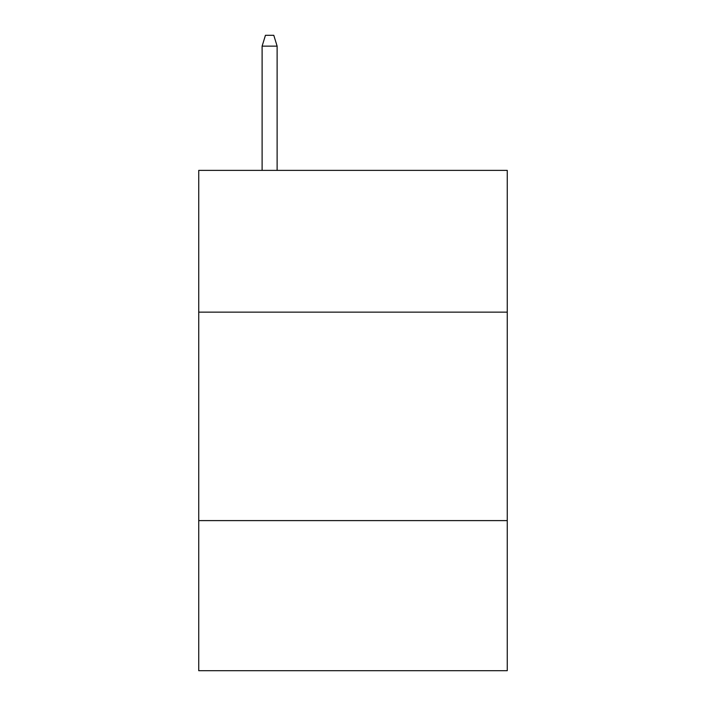 <?xml version="1.0" encoding="UTF-8"?>
<svg xmlns="http://www.w3.org/2000/svg" width="706" height="706" viewBox="0 0 706 706"><rect width="100%" height="100%" fill="white"/><g stroke="black" fill="none" stroke-linecap="round" stroke-linejoin="round"><path stroke-width="1.06" d="M507.261 312.14L507.261 170.384L198.739 170.384L198.739 312.14L507.261 312.14L507.261 670.7L198.739 670.7L198.739 312.14M507.261 520.604L198.739 520.604M277.123 170.384L277.123 46.137L262.111 46.137L262.111 170.384M262.111 46.137L265.447 35.3L273.787 35.3L277.123 46.137"/></g></svg>
